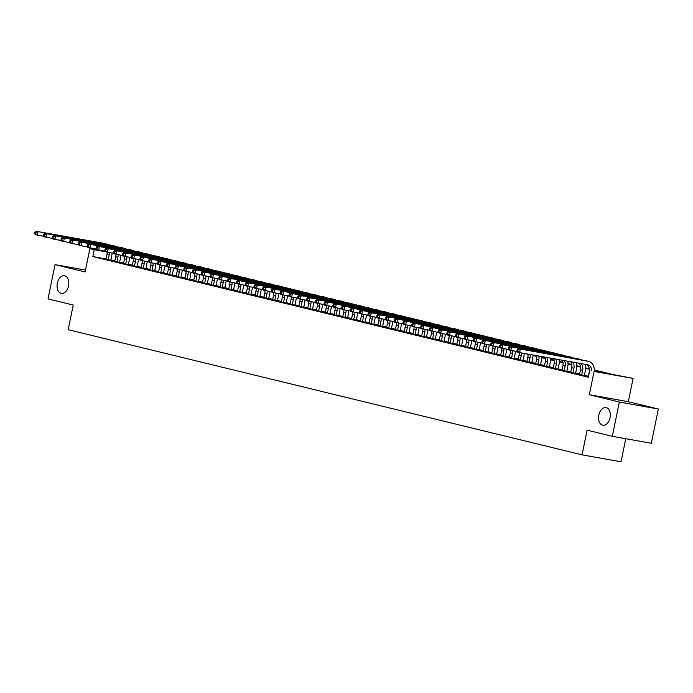 <?xml version="1.0" encoding="UTF-8"?>
<svg xmlns="http://www.w3.org/2000/svg" width="693" height="693" viewBox="0 0 693 693"><rect width="100%" height="100%" fill="white"/><g stroke="black" fill="none" stroke-linecap="round" stroke-linejoin="round"><path stroke-width="1.04" d="M598.821 415.038A8.957 5.769 100.1 0 1 606.011 407.588A8.957 5.769 100.1 0 1 610.048 417.775A8.957 5.769 100.1 0 1 602.867 425.225A8.957 5.769 100.1 0 1 598.821 415.038M57.328 283.177A8.957 5.769 100.1 0 1 64.51 275.719A8.957 5.769 100.1 0 1 68.546 285.906A8.957 5.769 100.1 0 1 61.365 293.356A8.957 5.769 100.1 0 1 57.328 283.177M594.351 369.993L612.907 374.515L633.099 378.404L594.1 371.439L605.526 373.198L594.351 370.469M628.317 401.697L589.319 394.741L619.351 402.053L612.317 436.313L651.316 443.269L658.35 409.009L628.317 401.697L633.099 378.404M625.779 438.712L621.041 461.798L582.051 454.842L68.174 329.703L73.233 305.033L48.025 298.891L55.05 264.639L85.092 271.951L89.873 248.648L105.154 251.377M619.351 402.053L658.35 409.009M85.473 270.062L55.05 264.639M588.296 376.628L586.746 376.342L588.409 376.749M579.53 374.489L584.338 375.589M570.763 372.349L575.571 373.458M561.988 370.218L566.796 371.318M553.222 368.078L558.03 369.178M544.455 365.947L549.263 367.047M535.68 363.808L540.488 364.908M526.914 361.677L531.722 362.777M518.147 359.537L522.955 360.637M509.372 357.406L514.18 358.506M500.606 355.266L505.414 356.367M491.839 353.135L496.647 354.236M483.064 350.996L487.872 352.096M474.298 348.865L479.106 349.965M465.531 346.725L470.339 347.825M456.756 344.594L461.564 345.694M447.99 342.455L452.798 343.555M439.223 340.324L444.031 341.424M430.448 338.184L435.256 339.284M421.682 336.053L426.49 337.153M412.915 333.913L417.723 335.014M404.14 331.782L408.948 332.883M395.374 329.643L400.182 330.743M386.607 327.512L391.415 328.612M377.841 325.372L382.64 326.472M369.066 323.241L373.873 324.341M360.299 321.102L365.107 322.202M351.533 318.971L356.341 320.071M342.758 316.831L347.565 317.931M333.991 314.7L338.799 315.8M325.225 312.56L330.033 313.66M316.45 310.421L321.257 311.529M307.683 308.29L312.491 309.39M298.917 306.15L303.725 307.25M290.142 304.019L294.949 305.119M281.375 301.879L286.183 302.98M272.609 299.748L277.417 300.849M263.834 297.609L268.641 298.709M255.067 295.478L259.875 296.578M246.301 293.338L251.109 294.438M237.526 291.207L242.333 292.307M228.759 289.068L233.567 290.168M219.993 286.937L224.801 288.037M211.218 284.797L216.025 285.897M202.451 282.666L207.259 283.766M193.685 280.526L198.493 281.627M184.91 278.395L189.717 279.496M176.143 276.256L180.951 277.356M167.377 274.125L172.185 275.225M158.61 271.985L163.409 273.085M149.835 269.854L154.643 270.954M141.069 267.715L145.876 268.815M132.302 265.584L137.11 266.684M123.527 263.444L128.335 264.544M114.761 261.313L119.568 262.413M106.038 258.922L92.853 256.575L588.314 377.226L589.717 370.374M588.383 376.212L584.407 375.242M579.617 374.081L575.64 373.111M570.841 371.942L566.865 370.972M562.075 369.811L558.099 368.841M553.309 367.671L549.332 366.701M544.533 365.54L540.557 364.57M535.767 363.401L531.791 362.43M527.001 361.27L523.024 360.299M518.225 359.13L514.249 358.16M509.459 356.999L505.483 356.029M500.692 354.859L496.716 353.889M491.917 352.728L487.941 351.758M483.151 350.589L479.175 349.618M474.384 348.449L470.408 347.488M465.609 346.318L461.633 345.348M456.843 344.178L452.867 343.217M448.076 342.047L444.1 341.077M439.301 339.908L435.334 338.946M430.535 337.777L426.559 336.807M421.768 335.637L417.792 334.676M413.002 333.506L409.026 332.536M404.227 331.367L400.251 330.405M395.46 329.236L391.484 328.265M386.694 327.096L382.718 326.134M377.919 324.965L373.943 323.995M369.152 322.825L365.176 321.864M360.386 320.694L356.41 319.724M351.611 318.555L347.635 317.585M342.844 316.424L338.868 315.454M334.078 314.284L330.102 313.314M325.303 312.153L321.327 311.183M316.536 310.014L312.56 309.043M307.77 307.883L303.794 306.912M298.995 305.743L295.019 304.773M290.228 303.612L286.252 302.642M281.462 301.472L277.486 300.502M272.687 299.341L268.711 298.371M263.92 297.202L259.944 296.232M255.154 295.071L251.178 294.101M246.379 292.931L242.403 291.961M237.612 290.8L233.636 289.83M228.846 288.66L224.87 287.69M220.071 286.521L216.103 285.559M211.304 284.39L207.328 283.42M202.538 282.25L198.562 281.289M193.771 280.119L189.795 279.149M184.996 277.98L181.02 277.018M176.23 275.849L172.254 274.878M167.463 273.709L163.487 272.747M158.688 271.578L154.712 270.608M149.922 269.438L145.946 268.477M141.155 267.307L137.179 266.337M132.38 265.168L128.404 264.206M123.614 263.037L119.638 262.067M114.847 260.897L110.871 259.936M105.994 259.173L110.802 260.273M589.319 394.741L594.1 371.439M92.853 256.575L94.257 249.723L89.873 248.648M612.317 436.313L587.11 430.171L582.051 454.842M532.96 355.041L536.694 355.951M541.735 357.181L545.46 358.09M550.502 359.312L554.235 360.221M559.268 361.451L563.002 362.361M568.043 363.582L571.768 364.492M576.81 365.722L580.543 366.632M585.576 367.853L589.31 368.763M105.293 251.689L94.257 249.723M589.379 369.265L585.585 368.338M580.613 367.125L576.81 366.199M571.846 364.994L568.043 364.068M563.071 362.855L559.277 361.928M554.305 360.724L550.502 359.797M545.538 358.584L541.735 357.657M536.763 356.453L532.969 355.526M527.997 354.314L524.722 353.517M517.29 351.706L515.947 351.386M508.523 349.575L507.181 349.246M499.757 347.436L498.414 347.106M490.982 345.305L489.639 344.975M482.215 343.165L480.873 342.836M473.449 341.034L472.106 340.705M464.674 338.894L463.331 338.565M455.907 336.763L454.565 336.434M447.141 334.624L445.798 334.295M438.366 332.493L437.032 332.164M429.599 330.353L428.257 330.024M420.833 328.222L419.49 327.893M412.058 326.082L410.724 325.753M403.291 323.943L401.949 323.622M394.525 321.812L393.182 321.483M385.75 319.672L384.416 319.352M376.983 317.541L375.641 317.212M368.217 315.402L366.874 315.081M359.442 313.271L358.108 312.941M350.675 311.131L349.333 310.81M341.909 309L340.566 308.671M333.134 306.86L331.8 306.54M324.367 304.729L323.025 304.4M315.601 302.59L314.258 302.269M306.834 300.459L305.492 300.13M298.059 298.319L296.717 297.999M289.293 296.188L287.95 295.859M280.526 294.049L279.184 293.728M271.751 291.918L270.409 291.588M262.985 289.778L261.642 289.457M254.218 287.647L252.876 287.318M245.443 285.507L244.101 285.178M236.677 283.376L235.334 283.047M227.91 281.237L226.568 280.908M219.135 279.106L217.801 278.777M210.369 276.966L209.026 276.637M201.602 274.835L200.26 274.506M192.827 272.695L191.493 272.366M184.061 270.565L182.718 270.235M175.294 268.425L173.952 268.096M166.519 266.294L165.185 265.965M157.753 264.154L156.41 263.825M148.986 262.015L147.644 261.694M140.211 259.884L138.877 259.554M131.445 257.744L130.102 257.424M122.678 255.613L121.336 255.284M113.903 253.473L112.569 253.153M108.16 259.806L109.13 255.076A6.999 5.345 103.7 0 0 109.286 252.564M105.968 259.269L106.939 254.539A6.999 5.345 103.7 0 0 107.103 252.148M112.041 253.058A10.499 8.021 -76.3 0 1 111.772 255.544L110.776 260.369M43.711 236.296L35.152 234.632L34.65 233.515L35.525 233.732L35.811 232.363L34.927 232.146L34.65 233.515M34.927 232.146L35.854 231.202L103.785 243.321A10.499 8.021 -76.3 0 1 104.158 243.399L106.35 243.936A10.499 8.021 -76.3 0 1 108.108 244.664M35.854 231.202L105.977 243.858A10.499 8.021 -76.3 0 1 106.35 243.936M35.811 232.363L38.046 231.739L37.344 235.161L35.525 233.732M116.935 261.937L117.905 257.216A6.999 5.345 103.7 0 0 118.061 254.703M114.743 261.408L115.714 256.679A6.999 5.345 103.7 0 0 115.878 254.288M120.816 255.189A10.499 8.021 -76.3 0 1 120.539 257.683L119.551 262.508M52.477 238.435L43.919 236.763L43.416 235.655L44.3 235.863L44.577 234.494L43.702 234.277L43.416 235.655M43.702 234.277L44.621 233.342L112.552 245.461A10.499 8.021 -76.3 0 1 112.924 245.539L115.116 246.076A10.499 8.021 -76.3 0 1 116.874 246.803M44.621 233.342L114.743 245.998A10.499 8.021 -76.3 0 1 115.116 246.076M44.577 234.494L46.812 233.87L46.11 237.301L44.3 235.863M125.702 264.076L126.672 259.347A6.999 5.345 103.7 0 0 126.828 256.834M123.51 263.539L124.48 258.81A6.999 5.345 103.7 0 0 124.645 256.419M129.582 257.328A10.499 8.021 -76.3 0 1 129.305 259.814L128.318 264.639M61.253 240.566L52.694 238.903L52.192 237.786L53.066 238.002L53.344 236.634L52.469 236.417L52.192 237.786M52.469 236.417L53.396 235.473L121.318 247.592A10.499 8.021 -76.3 0 1 121.691 247.678L123.882 248.207A10.499 8.021 -76.3 0 1 125.65 248.934M53.396 235.473L123.51 248.129A10.499 8.021 -76.3 0 1 123.882 248.207M53.344 236.634L55.587 236.01L54.886 239.431L53.066 238.002M134.468 266.207L135.438 261.486A6.999 5.345 103.7 0 0 135.594 258.974M132.276 265.679L133.247 260.949A6.999 5.345 103.7 0 0 133.411 258.558M138.349 259.468A10.499 8.021 -76.3 0 1 138.08 261.954L137.084 266.779M70.019 242.706L61.46 241.034L60.958 239.925L61.833 240.133L62.119 238.764L61.235 238.557L60.958 239.925M61.235 238.557L62.162 237.612L130.093 249.731A10.499 8.021 -76.3 0 1 130.466 249.809L132.658 250.346A10.499 8.021 -76.3 0 1 134.416 251.074M62.162 237.612L132.285 250.268A10.499 8.021 -76.3 0 1 132.658 250.346M62.119 238.764L64.354 238.141L63.652 241.571L61.833 240.133M143.243 268.347L144.213 263.617A6.999 5.345 103.7 0 0 144.369 261.105M141.051 267.81L142.022 263.08A6.999 5.345 103.7 0 0 142.186 260.689M147.124 261.599A10.499 8.021 -76.3 0 1 146.847 264.085L145.859 268.91M78.785 244.837L70.227 243.174L69.724 242.056L70.608 242.273L70.885 240.904L70.01 240.688L69.724 242.056M70.01 240.688L70.929 239.743L138.86 251.862A10.499 8.021 -76.3 0 1 139.232 251.949L141.424 252.477A10.499 8.021 -76.3 0 1 143.182 253.205M70.929 239.743L141.051 252.399A10.499 8.021 -76.3 0 1 141.424 252.477M70.885 240.904L73.12 240.28L72.418 243.702L70.608 242.273M152.01 270.478L152.98 265.757A6.999 5.345 103.7 0 0 153.136 263.245M149.818 269.949L150.788 265.22A6.999 5.345 103.7 0 0 150.953 262.829M155.89 263.738A10.499 8.021 -76.3 0 1 155.613 266.225L154.626 271.05M87.561 246.977L78.993 245.305L78.5 244.196L79.374 244.404L79.652 243.035L78.777 242.827L78.5 244.196M78.777 242.827L79.704 241.883L147.626 254.002A10.499 8.021 -76.3 0 1 147.999 254.08L150.19 254.617A10.499 8.021 -76.3 0 1 151.949 255.345M79.704 241.883L149.818 254.539A10.499 8.021 -76.3 0 1 150.19 254.617M79.652 243.035L81.895 242.411L81.194 245.842L79.374 244.404M160.776 272.618L161.746 267.888A6.999 5.345 103.7 0 0 161.902 265.376M158.584 272.08L159.555 267.359A6.999 5.345 103.7 0 0 159.719 264.96M164.657 265.869A10.499 8.021 -76.3 0 1 164.388 268.356L163.392 273.181M96.327 249.108L87.768 247.444L87.266 246.327L88.141 246.543L88.427 245.175L87.543 244.958L87.266 246.327M87.543 244.958L88.47 244.014L156.393 256.133A10.499 8.021 -76.3 0 1 156.774 256.219L158.966 256.748A10.499 8.021 -76.3 0 1 160.724 257.475M88.47 244.014L158.593 256.67A10.499 8.021 -76.3 0 1 158.966 256.748M88.427 245.175L90.662 244.551L89.96 247.973L88.141 246.543M169.551 274.749L170.521 270.027A6.999 5.345 103.7 0 0 170.677 267.515M167.359 274.22L168.33 269.49A6.999 5.345 103.7 0 0 168.486 267.1M173.432 268.009A10.499 8.021 -76.3 0 1 173.155 270.495L172.167 275.32M105.093 251.247L96.535 249.575L96.032 248.466L96.907 248.674L97.193 247.306L96.318 247.098L96.032 248.466M96.318 247.098L97.237 246.154L165.168 258.272A10.499 8.021 -76.3 0 1 165.54 258.35L167.732 258.887A10.499 8.021 -76.3 0 1 169.49 259.615M97.237 246.154L167.359 258.81A10.499 8.021 -76.3 0 1 167.732 258.887M97.193 247.306L99.428 246.682L98.727 250.112L96.907 248.674M178.318 276.888L179.288 272.158A6.999 5.345 103.7 0 0 179.444 269.646M176.126 276.351L177.096 271.63A6.999 5.345 103.7 0 0 177.261 269.231M182.198 270.14A10.499 8.021 -76.3 0 1 181.921 272.626L180.934 277.451M113.869 253.378L105.301 251.715L104.808 250.597L105.682 250.814L105.96 249.445L105.085 249.229L104.808 250.597M105.085 249.229L106.012 248.285L173.934 260.412A10.499 8.021 -76.3 0 1 174.307 260.49L176.498 261.018A10.499 8.021 -76.3 0 1 178.257 261.746M106.012 248.285L176.126 260.94A10.499 8.021 -76.3 0 1 176.498 261.018M105.96 249.445L108.203 248.822L107.502 252.243L105.682 250.814M187.084 279.019L188.054 274.298A6.999 5.345 103.7 0 0 188.21 271.786M184.892 278.491L185.863 273.761A6.999 5.345 103.7 0 0 186.027 271.37M190.965 272.28A10.499 8.021 -76.3 0 1 190.688 274.766L189.7 279.591M122.635 255.518L114.076 253.846L113.574 252.737L114.449 252.945L114.735 251.576L113.851 251.368L113.574 252.737M113.851 251.368L114.778 250.424L182.701 262.543A10.499 8.021 -76.3 0 1 183.082 262.621L185.274 263.158A10.499 8.021 -76.3 0 1 187.032 263.886M114.778 250.424L184.901 263.08A10.499 8.021 -76.3 0 1 185.274 263.158M114.735 251.576L116.97 250.953L116.268 254.383L114.449 252.945M195.859 281.159L196.829 276.429A6.999 5.345 103.7 0 0 196.977 273.917M193.668 280.622L194.638 275.901A6.999 5.345 103.7 0 0 194.794 273.501M199.74 274.411A10.499 8.021 -76.3 0 1 199.463 276.905L198.467 281.722M131.401 257.657L122.843 255.986L122.34 254.868L123.215 255.085L123.501 253.716L122.626 253.499L122.34 254.868M122.626 253.499L123.545 252.555L191.476 264.683A10.499 8.021 -76.3 0 1 191.848 264.761L194.04 265.289A10.499 8.021 -76.3 0 1 195.798 266.025M123.545 252.555L193.668 265.211A10.499 8.021 -76.3 0 1 194.04 265.289M123.501 253.716L125.736 253.092L125.035 256.514L123.215 255.085M204.626 283.298L205.596 278.569A6.999 5.345 103.7 0 0 205.752 276.057M202.434 282.761L203.404 278.032A6.999 5.345 103.7 0 0 203.569 275.641M208.506 276.55A10.499 8.021 -76.3 0 1 208.229 279.036L207.242 283.861M140.177 259.788L131.609 258.117L131.116 257.008L131.991 257.224L132.268 255.847L131.393 255.639L131.116 257.008M131.393 255.639L132.32 254.695L200.242 266.814A10.499 8.021 -76.3 0 1 200.615 266.892L202.806 267.429A10.499 8.021 -76.3 0 1 204.565 268.156M132.32 254.695L202.434 267.351A10.499 8.021 -76.3 0 1 202.806 267.429M132.268 255.847L134.511 255.223L133.801 258.654L131.991 257.224M213.392 285.429L214.362 280.7A6.999 5.345 103.7 0 0 214.518 278.188M211.2 284.892L212.171 280.171A6.999 5.345 103.7 0 0 212.335 277.772M217.273 278.681A10.499 8.021 -76.3 0 1 216.996 281.176L216.008 285.992M148.943 261.928L140.384 260.256L139.882 259.139L140.757 259.355L141.043 257.987L140.159 257.77L139.882 259.139M140.159 257.77L141.086 256.826L209.009 268.953A10.499 8.021 -76.3 0 1 209.39 269.031L211.582 269.56A10.499 8.021 -76.3 0 1 213.34 270.296M141.086 256.826L211.2 269.482A10.499 8.021 -76.3 0 1 211.582 269.56M141.043 257.987L143.278 257.363L142.576 260.785L140.757 259.355M222.167 287.569L223.137 282.839A6.999 5.345 103.7 0 0 223.285 280.327M219.967 287.032L220.946 282.302A6.999 5.345 103.7 0 0 221.102 279.911M226.048 280.821A10.499 8.021 -76.3 0 1 225.771 283.307L224.775 288.132M157.709 264.059L149.151 262.387L148.648 261.278L149.523 261.495L149.809 260.118L148.934 259.91L148.648 261.278M148.934 259.91L149.853 258.965L217.784 271.084A10.499 8.021 -76.3 0 1 218.156 271.162L220.348 271.699A10.499 8.021 -76.3 0 1 222.106 272.427M149.853 258.965L219.976 271.621A10.499 8.021 -76.3 0 1 220.348 271.699M149.809 260.118L152.044 259.494L151.343 262.924L149.523 261.495M230.934 289.7L231.904 284.97A6.999 5.345 103.7 0 0 232.06 282.458M228.742 289.163L229.712 284.442A6.999 5.345 103.7 0 0 229.877 282.051M234.814 282.952A10.499 8.021 -76.3 0 1 234.537 285.447L233.55 290.263M166.476 266.199L157.917 264.527L157.415 263.409L158.299 263.626L158.576 262.257L157.701 262.041L157.415 263.409M157.701 262.041L158.628 261.096L226.55 273.224A10.499 8.021 -76.3 0 1 226.923 273.302L229.114 273.83A10.499 8.021 -76.3 0 1 230.873 274.567M158.628 261.096L228.742 273.752A10.499 8.021 -76.3 0 1 229.114 273.83M158.576 262.257L160.819 261.633L160.109 265.055L158.299 263.626M239.7 291.84L240.67 287.11A6.999 5.345 103.7 0 0 240.826 284.598M237.508 291.303L238.479 286.573A6.999 5.345 103.7 0 0 238.643 284.182M243.581 285.092A10.499 8.021 -76.3 0 1 243.304 287.578L242.316 292.403M175.251 268.33L166.692 266.658L166.19 265.549L167.065 265.765L167.351 264.388L166.467 264.18L166.19 265.549M166.467 264.18L167.394 263.236L235.317 275.355A10.499 8.021 -76.3 0 1 235.698 275.433L237.89 275.97A10.499 8.021 -76.3 0 1 239.648 276.698M167.394 263.236L237.508 275.892A10.499 8.021 -76.3 0 1 237.89 275.97M167.351 264.388L169.586 263.764L168.884 267.195L167.065 265.765M248.475 293.971L249.445 289.241A6.999 5.345 103.7 0 0 249.593 286.729M246.275 293.434L247.245 288.712A6.999 5.345 103.7 0 0 247.41 286.322M252.347 287.223A10.499 8.021 -76.3 0 1 252.079 289.717L251.083 294.542M184.017 270.469L175.459 268.797L174.957 267.68L175.831 267.896L176.117 266.528L175.242 266.311L174.957 267.68M175.242 266.311L176.161 265.367L244.092 277.495A10.499 8.021 -76.3 0 1 244.464 277.572L246.656 278.101A10.499 8.021 -76.3 0 1 248.415 278.837M176.161 265.367L246.284 278.023A10.499 8.021 -76.3 0 1 246.656 278.101M176.117 266.528L178.352 265.904L177.651 269.326L175.831 267.896M257.242 296.11L258.212 291.381A6.999 5.345 103.7 0 0 258.368 288.868M255.05 295.573L256.02 290.843A6.999 5.345 103.7 0 0 256.185 288.453M261.122 289.362A10.499 8.021 -76.3 0 1 260.845 291.848L259.858 296.673M192.784 272.6L184.225 270.928L183.723 269.82L184.607 270.036L184.884 268.659L184.009 268.451L183.723 269.82M184.009 268.451L184.936 267.507L252.858 279.625A10.499 8.021 -76.3 0 1 253.231 279.703L255.422 280.241A10.499 8.021 -76.3 0 1 257.181 280.968M184.936 267.507L255.05 280.163A10.499 8.021 -76.3 0 1 255.422 280.241M184.884 268.659L187.127 268.035L186.417 271.465L184.607 270.036M266.008 298.241L266.978 293.511A6.999 5.345 103.7 0 0 267.134 291.008M263.816 297.713L264.787 292.983A6.999 5.345 103.7 0 0 264.951 290.592M269.889 291.493A10.499 8.021 -76.3 0 1 269.612 293.988L268.624 298.813M201.559 274.74L193 273.068L192.498 271.951L193.373 272.167L193.65 270.798L192.775 270.582L192.498 271.951M192.775 270.582L193.702 269.638L261.625 281.765A10.499 8.021 -76.3 0 1 261.997 281.843L264.198 282.372A10.499 8.021 -76.3 0 1 265.956 283.108M193.702 269.638L263.816 282.294A10.499 8.021 -76.3 0 1 264.198 282.372M193.65 270.798L195.894 270.175L195.192 273.596L193.373 272.167M274.774 300.381L275.753 295.651A6.999 5.345 103.7 0 0 275.901 293.139M272.583 299.844L273.553 295.114A6.999 5.345 103.7 0 0 273.718 292.723M278.655 293.633A10.499 8.021 -76.3 0 1 278.387 296.119L277.391 300.944M210.326 276.871L201.767 275.199L201.265 274.09L202.139 274.307L202.425 272.929L201.55 272.721L201.265 274.09M201.55 272.721L202.469 271.777L270.4 283.896A10.499 8.021 -76.3 0 1 270.772 283.974L272.964 284.511A10.499 8.021 -76.3 0 1 274.723 285.239M202.469 271.777L272.592 284.433A10.499 8.021 -76.3 0 1 272.964 284.511M202.425 272.929L204.66 272.314L203.959 275.736L202.139 274.307M283.55 302.512L284.52 297.782A6.999 5.345 103.7 0 0 284.676 295.279M281.358 301.983L282.328 297.254A6.999 5.345 103.7 0 0 282.493 294.863M287.43 295.764A10.499 8.021 -76.3 0 1 287.153 298.259L286.166 303.084M219.092 279.01L210.533 277.339L210.031 276.23L210.915 276.438L211.192 275.069L210.317 274.852L210.031 276.23M210.317 274.852L211.235 273.908L279.166 286.036A10.499 8.021 -76.3 0 1 279.539 286.114L281.73 286.642A10.499 8.021 -76.3 0 1 283.489 287.378M211.235 273.908L281.358 286.564A10.499 8.021 -76.3 0 1 281.73 286.642M211.192 275.069L213.435 274.445L212.725 277.876L210.915 276.438M292.316 304.651L293.286 299.922A6.999 5.345 103.7 0 0 293.442 297.41M290.124 304.114L291.095 299.385A6.999 5.345 103.7 0 0 291.259 296.994M296.197 297.903A10.499 8.021 -76.3 0 1 295.92 300.39L294.932 305.215M227.867 281.141L219.309 279.47L218.806 278.361L219.681 278.577L219.958 277.2L219.083 276.992L218.806 278.361M219.083 276.992L220.01 276.048L287.933 288.167A10.499 8.021 -76.3 0 1 288.305 288.245L290.506 288.782A10.499 8.021 -76.3 0 1 292.264 289.509M220.01 276.048L290.124 288.704A10.499 8.021 -76.3 0 1 290.506 288.782M219.958 277.2L222.202 276.585L221.5 280.007L219.681 278.577M301.083 306.782L302.053 302.053A6.999 5.345 103.7 0 0 302.209 299.549M298.891 306.254L299.861 301.524A6.999 5.345 103.7 0 0 300.026 299.133M304.963 300.034A10.499 8.021 -76.3 0 1 304.695 302.529L303.699 307.354M236.634 283.281L228.075 281.609L227.573 280.5L228.447 280.708L228.733 279.34L227.858 279.123L227.573 280.5M227.858 279.123L228.777 278.179L296.708 290.306A10.499 8.021 -76.3 0 1 297.08 290.384L299.272 290.913A10.499 8.021 -76.3 0 1 301.031 291.649M228.777 278.179L298.9 290.835A10.499 8.021 -76.3 0 1 299.272 290.913M228.733 279.34L230.968 278.716L230.267 282.146L228.447 280.708M309.858 308.922L310.828 304.192A6.999 5.345 103.7 0 0 310.984 301.68M307.666 308.385L308.636 303.655A6.999 5.345 103.7 0 0 308.801 301.264M313.738 302.174A10.499 8.021 -76.3 0 1 313.461 304.66L312.474 309.485M245.4 285.412L236.841 283.74L236.339 282.631L237.223 282.848L237.5 281.479L236.625 281.263L236.339 282.631M236.625 281.263L237.543 280.319L305.474 292.437A10.499 8.021 -76.3 0 1 305.847 292.515L308.038 293.052A10.499 8.021 -76.3 0 1 309.797 293.78M237.543 280.319L307.666 292.974A10.499 8.021 -76.3 0 1 308.038 293.052M237.5 281.479L239.743 280.856L239.033 284.277L237.223 282.848M318.624 311.053L319.594 306.323A6.999 5.345 103.7 0 0 319.75 303.82M316.432 310.525L317.403 305.795A6.999 5.345 103.7 0 0 317.567 303.404M322.505 304.305A10.499 8.021 -76.3 0 1 322.228 306.8L321.24 311.625M254.175 287.552L245.617 285.88L245.114 284.771L245.989 284.979L246.266 283.61L245.391 283.394L245.114 284.771M245.391 283.394L246.318 282.449L314.241 294.577A10.499 8.021 -76.3 0 1 314.613 294.655L316.805 295.192A10.499 8.021 -76.3 0 1 318.572 295.92M246.318 282.449L316.432 295.105A10.499 8.021 -76.3 0 1 316.805 295.192M246.266 283.61L248.51 282.987L247.808 286.417L245.989 284.979M327.391 313.193L328.361 308.463A6.999 5.345 103.7 0 0 328.517 305.951M325.199 312.656L326.169 307.926A6.999 5.345 103.7 0 0 326.334 305.535M331.271 306.445A10.499 8.021 -76.3 0 1 331.003 308.931L330.007 313.756M262.942 289.683L254.383 288.011L253.881 286.902L254.755 287.119L255.041 285.75L254.158 285.533L253.881 286.902M254.158 285.533L255.085 284.589L323.016 296.708A10.499 8.021 -76.3 0 1 323.388 296.786L325.58 297.323A10.499 8.021 -76.3 0 1 327.339 298.051M255.085 284.589L325.208 297.245A10.499 8.021 -76.3 0 1 325.58 297.323M255.041 285.75L257.276 285.126L256.575 288.548L254.755 287.119M336.166 315.324L337.136 310.594A6.999 5.345 103.7 0 0 337.292 308.09M333.974 314.795L334.944 310.066A6.999 5.345 103.7 0 0 335.109 307.675M340.046 308.576A10.499 8.021 -76.3 0 1 339.769 311.07L338.782 315.895M271.708 291.822L263.149 290.15L262.647 289.042L263.531 289.25L263.808 287.881L262.933 287.664L262.647 289.042M262.933 287.664L263.851 286.72L331.782 298.848A10.499 8.021 -76.3 0 1 332.155 298.926L334.347 299.463A10.499 8.021 -76.3 0 1 336.105 300.19M263.851 286.72L333.974 299.376A10.499 8.021 -76.3 0 1 334.347 299.463M263.808 287.881L266.043 287.257L265.341 290.688L263.531 289.25M344.932 317.463L345.902 312.734A6.999 5.345 103.7 0 0 346.058 310.221M342.74 316.926L343.711 312.196A6.999 5.345 103.7 0 0 343.875 309.806M348.813 310.715A10.499 8.021 -76.3 0 1 348.536 313.201L347.548 318.026M280.483 293.953L271.925 292.29L271.422 291.173L272.297 291.389L272.574 290.02L271.699 289.804L271.422 291.173M271.699 289.804L272.626 288.86L340.549 300.979A10.499 8.021 -76.3 0 1 340.921 301.057L343.113 301.594A10.499 8.021 -76.3 0 1 344.88 302.321M272.626 288.86L342.74 301.516A10.499 8.021 -76.3 0 1 343.113 301.594M272.574 290.02L274.818 289.397L274.116 292.818L272.297 291.389M353.699 319.594L354.669 314.873A6.999 5.345 103.7 0 0 354.825 312.361M351.507 319.066L352.477 314.336A6.999 5.345 103.7 0 0 352.642 311.945M357.579 312.846A10.499 8.021 -76.3 0 1 357.311 315.341L356.315 320.166M289.25 296.093L280.691 294.421L280.189 293.312L281.063 293.52L281.349 292.151L280.466 291.935L280.189 293.312M280.466 291.935L281.393 290.999L349.324 303.118A10.499 8.021 -76.3 0 1 349.696 303.196L351.888 303.733A10.499 8.021 -76.3 0 1 353.647 304.461M281.393 290.999L351.516 303.647A10.499 8.021 -76.3 0 1 351.888 303.733M281.349 292.151L283.584 291.528L282.883 294.958L281.063 293.52M362.474 321.734L363.444 317.004A6.999 5.345 103.7 0 0 363.6 314.492M360.282 321.197L361.252 316.467A6.999 5.345 103.7 0 0 361.417 314.076M366.354 314.986A10.499 8.021 -76.3 0 1 366.077 317.472L365.09 322.297M298.016 298.224L289.457 296.561L288.955 295.443L289.839 295.66L290.116 294.291L289.241 294.075L288.955 295.443M289.241 294.075L290.159 293.13L358.09 305.249A10.499 8.021 -76.3 0 1 358.463 305.327L360.655 305.864A10.499 8.021 -76.3 0 1 362.413 306.592M290.159 293.13L360.282 305.786A10.499 8.021 -76.3 0 1 360.655 305.864M290.116 294.291L292.351 293.667L291.649 297.089L289.839 295.66M371.24 323.865L372.21 319.144A6.999 5.345 103.7 0 0 372.366 316.632M369.048 323.336L370.019 318.607A6.999 5.345 103.7 0 0 370.183 316.216M375.121 317.117A10.499 8.021 -76.3 0 1 374.844 319.612L373.856 324.437M306.791 300.364L298.224 298.692L297.73 297.583L298.605 297.791L298.882 296.422L298.007 296.206L297.73 297.583M298.007 296.206L298.934 295.27L366.857 307.389A10.499 8.021 -76.3 0 1 367.229 307.467L369.421 308.004A10.499 8.021 -76.3 0 1 371.179 308.731M298.934 295.27L369.048 307.926A10.499 8.021 -76.3 0 1 369.421 308.004M298.882 296.422L301.126 295.798L300.424 299.229L298.605 297.791M380.007 326.005L380.977 321.275A6.999 5.345 103.7 0 0 381.133 318.763M377.815 325.467L378.785 320.738A6.999 5.345 103.7 0 0 378.95 318.347M383.887 319.256A10.499 8.021 -76.3 0 1 383.619 321.743L382.623 326.568M315.558 302.494L306.999 300.831L306.497 299.714L307.371 299.93L307.657 298.562L306.774 298.345L306.497 299.714M306.774 298.345L307.701 297.401L375.623 309.52A10.499 8.021 -76.3 0 1 376.004 309.606L378.196 310.135A10.499 8.021 -76.3 0 1 379.955 310.862M307.701 297.401L377.824 310.057A10.499 8.021 -76.3 0 1 378.196 310.135M307.657 298.562L309.892 297.938L309.191 301.36L307.371 299.93M388.782 328.135L389.752 323.414A6.999 5.345 103.7 0 0 389.908 320.902M386.59 327.607L387.56 322.877A6.999 5.345 103.7 0 0 387.725 320.487M392.662 321.396A10.499 8.021 -76.3 0 1 392.385 323.882L391.398 328.707M324.324 304.634L315.765 302.962L315.263 301.853L316.138 302.061L316.424 300.693L315.549 300.485L315.263 301.853M315.549 300.485L316.467 299.541L384.398 311.659A10.499 8.021 -76.3 0 1 384.771 311.737L386.963 312.274A10.499 8.021 -76.3 0 1 388.721 313.002M316.467 299.541L386.59 312.196A10.499 8.021 -76.3 0 1 386.963 312.274M316.424 300.693L318.659 300.069L317.957 303.499L316.138 302.061M397.548 330.275L398.518 325.545A6.999 5.345 103.7 0 0 398.674 323.033M395.356 329.738L396.327 325.008A6.999 5.345 103.7 0 0 396.491 322.617M401.429 323.527A10.499 8.021 -76.3 0 1 401.152 326.013L400.164 330.838M333.099 306.765L324.532 305.102L324.038 303.984L324.913 304.201L325.19 302.832L324.315 302.616L324.038 303.984M324.315 302.616L325.242 301.672L393.165 313.79A10.499 8.021 -76.3 0 1 393.537 313.877L395.729 314.405A10.499 8.021 -76.3 0 1 397.487 315.133M325.242 301.672L395.356 314.327A10.499 8.021 -76.3 0 1 395.729 314.405M325.19 302.832L327.434 302.209L326.732 305.63L324.913 304.201M406.315 332.406L407.285 327.685A6.999 5.345 103.7 0 0 407.441 325.173M404.123 331.878L405.093 327.148A6.999 5.345 103.7 0 0 405.258 324.757M410.195 325.667A10.499 8.021 -76.3 0 1 409.918 328.153L408.931 332.978M341.866 308.905L333.307 307.233L332.805 306.124L333.679 306.332L333.965 304.963L333.082 304.755L332.805 306.124M333.082 304.755L334.009 303.811L401.931 315.93A10.499 8.021 -76.3 0 1 402.312 316.008L404.504 316.545A10.499 8.021 -76.3 0 1 406.263 317.273M334.009 303.811L404.132 316.467A10.499 8.021 -76.3 0 1 404.504 316.545M333.965 304.963L336.2 304.34L335.499 307.77L333.679 306.332M415.09 334.546L416.06 329.816A6.999 5.345 103.7 0 0 416.207 327.304M412.898 334.009L413.868 329.288A6.999 5.345 103.7 0 0 414.024 326.888M418.97 327.798A10.499 8.021 -76.3 0 1 418.693 330.284L417.697 335.109M350.632 311.036L342.073 309.373L341.571 308.255L342.446 308.472L342.732 307.103L341.857 306.886L341.571 308.255M341.857 306.886L342.775 305.942L410.706 318.061A10.499 8.021 -76.3 0 1 411.079 318.148L413.271 318.676A10.499 8.021 -76.3 0 1 415.029 319.404M342.775 305.942L412.898 318.598A10.499 8.021 -76.3 0 1 413.271 318.676M342.732 307.103L344.967 306.479L344.265 309.901L342.446 308.472M423.856 336.677L424.826 331.956A6.999 5.345 103.7 0 0 424.982 329.444M421.665 336.148L422.635 331.419A6.999 5.345 103.7 0 0 422.799 329.028M427.737 329.937A10.499 8.021 -76.3 0 1 427.46 332.423L426.472 337.248M359.407 313.175L350.84 311.504L350.346 310.395L351.221 310.603L351.498 309.234L350.623 309.026L350.346 310.395M350.623 309.026L351.55 308.082L419.473 320.201A10.499 8.021 -76.3 0 1 419.845 320.279L422.037 320.816A10.499 8.021 -76.3 0 1 423.795 321.543M351.55 308.082L421.665 320.738A10.499 8.021 -76.3 0 1 422.037 320.816M351.498 309.234L353.742 308.61L353.04 312.041L351.221 310.603M432.623 338.816L433.593 334.087A6.999 5.345 103.7 0 0 433.749 331.575M430.431 338.279L431.401 333.558A6.999 5.345 103.7 0 0 431.566 331.159M436.503 332.068A10.499 8.021 -76.3 0 1 436.226 334.554L435.239 339.379M368.174 315.306L359.615 313.643L359.113 312.526L359.988 312.742L360.273 311.374L359.39 311.157L359.113 312.526M359.39 311.157L360.317 310.213L428.239 322.34A10.499 8.021 -76.3 0 1 428.62 322.418L430.812 322.947A10.499 8.021 -76.3 0 1 432.571 323.674M360.317 310.213L430.431 322.869A10.499 8.021 -76.3 0 1 430.812 322.947M360.273 311.374L362.508 310.75L361.807 314.172L359.988 312.742M441.398 340.947L442.368 336.226A6.999 5.345 103.7 0 0 442.515 333.714M439.197 340.419L440.176 335.689A6.999 5.345 103.7 0 0 440.332 333.298M445.278 334.208A10.499 8.021 -76.3 0 1 445.001 336.694L444.005 341.519M376.94 317.446L368.381 315.774L367.879 314.665L368.754 314.873L369.04 313.505L368.165 313.297L367.879 314.665M368.165 313.297L369.083 312.352L437.014 324.471A10.499 8.021 -76.3 0 1 437.387 324.549L439.579 325.086A10.499 8.021 -76.3 0 1 441.337 325.814M369.083 312.352L439.206 325.008A10.499 8.021 -76.3 0 1 439.579 325.086M369.04 313.505L371.275 312.881L370.573 316.311L368.754 314.873M450.164 343.087L451.134 338.357A6.999 5.345 103.7 0 0 451.29 335.845M447.973 342.55L448.943 337.829A6.999 5.345 103.7 0 0 449.107 335.429M454.045 336.339A10.499 8.021 -76.3 0 1 453.768 338.825L452.78 343.65M385.706 319.577L377.148 317.914L376.645 316.796L377.529 317.013L377.806 315.644L376.931 315.428L376.645 316.796M376.931 315.428L377.858 314.483L445.781 326.611A10.499 8.021 -76.3 0 1 446.153 326.689L448.345 327.217A10.499 8.021 -76.3 0 1 450.103 327.954M377.858 314.483L447.973 327.139A10.499 8.021 -76.3 0 1 448.345 327.217M377.806 315.644L380.05 315.02L379.34 318.442L377.529 317.013M458.931 345.227L459.901 340.497A6.999 5.345 103.7 0 0 460.057 337.985M456.739 344.69L457.709 339.96A6.999 5.345 103.7 0 0 457.874 337.569M462.811 338.479A10.499 8.021 -76.3 0 1 462.534 340.965L461.547 345.79M394.482 321.717L385.923 320.045L385.421 318.936L386.296 319.144L386.581 317.775L385.698 317.567L385.421 318.936M385.698 317.567L386.625 316.623L454.547 328.742A10.499 8.021 -76.3 0 1 454.929 328.82L457.12 329.357A10.499 8.021 -76.3 0 1 458.879 330.085M386.625 316.623L456.739 329.279A10.499 8.021 -76.3 0 1 457.12 329.357M386.581 317.775L388.816 317.151L388.115 320.582L386.296 319.144M467.706 347.358L468.676 342.628A6.999 5.345 103.7 0 0 468.823 340.116M465.505 346.821L466.476 342.099A6.999 5.345 103.7 0 0 466.64 339.7M471.578 340.609A10.499 8.021 -76.3 0 1 471.309 343.104L470.313 347.921M403.248 323.856L394.689 322.184L394.187 321.067L395.062 321.283L395.348 319.915L394.473 319.698L394.187 321.067M394.473 319.698L395.391 318.754L463.322 330.882A10.499 8.021 -76.3 0 1 463.695 330.959L465.887 331.488A10.499 8.021 -76.3 0 1 467.645 332.224M395.391 318.754L465.514 331.41A10.499 8.021 -76.3 0 1 465.887 331.488M395.348 319.915L397.583 319.291L396.881 322.713L395.062 321.283M476.472 349.497L477.442 344.767A6.999 5.345 103.7 0 0 477.598 342.255M474.281 348.96L475.251 344.23A6.999 5.345 103.7 0 0 475.415 341.84M480.353 342.749A10.499 8.021 -76.3 0 1 480.076 345.235L479.088 350.06M412.014 325.987L403.456 324.315L402.954 323.207L403.837 323.423L404.114 322.046L403.239 321.838L402.954 323.207M403.239 321.838L404.166 320.894L472.089 333.012A10.499 8.021 -76.3 0 1 472.461 333.09L474.653 333.628A10.499 8.021 -76.3 0 1 476.412 334.355M404.166 320.894L474.281 333.55A10.499 8.021 -76.3 0 1 474.653 333.628M404.114 322.046L406.358 321.422L405.648 324.852L403.837 323.423M485.239 351.628L486.209 346.898A6.999 5.345 103.7 0 0 486.365 344.386M483.047 351.091L484.017 346.37A6.999 5.345 103.7 0 0 484.182 343.979M489.119 344.88A10.499 8.021 -76.3 0 1 488.842 347.375L487.855 352.191M420.79 328.127L412.231 326.455L411.729 325.338L412.604 325.554L412.881 324.185L412.006 323.969L411.729 325.338M412.006 323.969L412.933 323.025L480.855 335.152A10.499 8.021 -76.3 0 1 481.228 335.23L483.428 335.759A10.499 8.021 -76.3 0 1 485.187 336.495M412.933 323.025L483.047 335.681A10.499 8.021 -76.3 0 1 483.428 335.759M412.881 324.185L415.124 323.562L414.423 326.983L412.604 325.554M494.005 353.768L494.984 349.038A6.999 5.345 103.7 0 0 495.131 346.526M491.813 353.231L492.784 348.501A6.999 5.345 103.7 0 0 492.948 346.11M497.886 347.02A10.499 8.021 -76.3 0 1 497.617 349.506L496.621 354.331M429.556 330.258L420.998 328.586L420.495 327.477L421.37 327.694L421.656 326.316L420.781 326.108L420.495 327.477M420.781 326.108L421.699 325.164L489.63 337.283A10.499 8.021 -76.3 0 1 490.003 337.361L492.195 337.898A10.499 8.021 -76.3 0 1 493.953 338.626M421.699 325.164L491.822 337.82A10.499 8.021 -76.3 0 1 492.195 337.898M421.656 326.316L423.891 325.693L423.189 329.123L421.37 327.694M502.78 355.899L503.75 351.169A6.999 5.345 103.7 0 0 503.906 348.657M500.589 355.362L501.559 350.641A6.999 5.345 103.7 0 0 501.723 348.25M506.661 349.151A10.499 8.021 -76.3 0 1 506.384 351.646L505.396 356.462M438.322 332.397L429.764 330.726L429.262 329.608L430.145 329.825L430.422 328.456L429.547 328.239L429.262 329.608M429.547 328.239L430.466 327.295L498.397 339.423A10.499 8.021 -76.3 0 1 498.769 339.501L500.961 340.029A10.499 8.021 -76.3 0 1 502.72 340.765M430.466 327.295L500.589 339.951A10.499 8.021 -76.3 0 1 500.961 340.029M430.422 328.456L432.666 327.832L431.956 331.254L430.145 329.825M511.547 358.038L512.517 353.309A6.999 5.345 103.7 0 0 512.673 350.797M509.355 357.501L510.325 352.772A6.999 5.345 103.7 0 0 510.49 350.381M515.427 351.29A10.499 8.021 -76.3 0 1 515.15 353.776L514.163 358.602M447.098 334.528L438.539 332.857L438.037 331.748L438.912 331.964L439.189 330.587L438.314 330.379L438.037 331.748M438.314 330.379L439.241 329.435L507.163 341.554A10.499 8.021 -76.3 0 1 507.536 341.632L509.736 342.169A10.499 8.021 -76.3 0 1 511.495 342.896M439.241 329.435L509.355 342.091A10.499 8.021 -76.3 0 1 509.736 342.169M439.189 330.587L441.432 329.963L440.731 333.394L438.912 331.964M520.313 360.169L521.283 355.44A6.999 5.345 103.7 0 0 521.439 352.928M518.121 359.632L519.092 354.911A6.999 5.345 103.7 0 0 519.256 352.52M524.194 353.421A10.499 8.021 -76.3 0 1 523.925 355.916L522.929 360.741M455.864 336.668L447.306 334.996L446.803 333.879L447.678 334.095L447.964 332.727L447.089 332.51L446.803 333.879M447.089 332.51L448.007 331.566L515.938 343.693A10.499 8.021 -76.3 0 1 516.311 343.771L518.503 344.3A10.499 8.021 -76.3 0 1 520.261 345.036M448.007 331.566L518.13 344.222A10.499 8.021 -76.3 0 1 518.503 344.3M447.964 332.727L450.199 332.103L449.497 335.525L447.678 334.095M529.088 362.309L530.058 357.579A6.999 5.345 103.7 0 0 530.136 354.487M526.897 361.772L527.867 357.042A6.999 5.345 103.7 0 0 527.971 354.097M532.96 354.989A10.499 8.021 -76.3 0 1 532.692 358.047L531.704 362.872M464.631 338.799L456.072 337.127L455.57 336.018L456.453 336.235L456.73 334.858L455.855 334.65L455.57 336.018M455.855 334.65L456.774 333.705L524.705 345.824A10.499 8.021 -76.3 0 1 525.077 345.902L527.269 346.439A10.499 8.021 -76.3 0 1 529.028 347.167M456.774 333.705L526.897 346.361A10.499 8.021 -76.3 0 1 527.269 346.439M456.73 334.858L458.974 334.234L458.264 337.664L456.453 336.235M537.855 364.44L538.825 359.71A6.999 5.345 103.7 0 0 538.79 356.029M535.663 363.912L536.633 359.182A6.999 5.345 103.7 0 0 536.633 355.639M541.701 356.548A10.499 8.021 -76.3 0 1 541.458 360.187L540.471 365.012M473.406 340.939L464.847 339.267L464.345 338.149L465.22 338.366L465.497 336.997L464.622 336.781L464.345 338.149M464.622 336.781L465.549 335.836L533.471 347.964A10.499 8.021 -76.3 0 1 533.844 348.042L536.035 348.57A10.499 8.021 -76.3 0 1 537.803 349.307M465.549 335.836L535.663 348.492A10.499 8.021 -76.3 0 1 536.035 348.57M465.497 336.997L467.74 336.374L467.039 339.804L465.22 338.366M546.621 366.58L547.591 361.85A6.999 5.345 103.7 0 0 547.392 357.562M544.429 366.043L545.4 361.313A6.999 5.345 103.7 0 0 545.244 357.181M550.415 358.099A10.499 8.021 -76.3 0 1 550.233 362.318L549.237 367.143M482.172 343.07L473.614 341.398L473.111 340.289L473.986 340.506L474.272 339.128L473.388 338.92L473.111 340.289M473.388 338.92L474.315 337.976L542.247 350.095A10.499 8.021 -76.3 0 1 542.619 350.173L544.811 350.71A10.499 8.021 -76.3 0 1 546.569 351.438M474.315 337.976L544.438 350.632A10.499 8.021 -76.3 0 1 544.811 350.71M474.272 339.128L476.507 338.513L475.805 341.935L473.986 340.506M555.396 368.711L556.366 363.981A6.999 5.345 103.7 0 0 555.916 359.087M553.205 368.182L554.175 363.453A6.999 5.345 103.7 0 0 553.794 358.705M559.095 359.65A10.499 8.021 -76.3 0 1 559 364.457L558.012 369.282M490.939 345.209L482.38 343.537L481.878 342.429L482.761 342.637L483.038 341.268L482.163 341.051L481.878 342.429M482.163 341.051L483.082 340.107L551.013 352.235A10.499 8.021 -76.3 0 1 551.385 352.313L553.577 352.841A10.499 8.021 -76.3 0 1 555.336 353.577M483.082 340.107L553.205 352.763A10.499 8.021 -76.3 0 1 553.577 352.841M483.038 341.268L485.273 340.644L484.572 344.075L482.761 342.637M564.163 370.85L565.133 366.121A6.999 5.345 103.7 0 0 564.362 360.594M561.971 370.313L562.941 365.583A6.999 5.345 103.7 0 0 562.266 360.213M567.749 361.192A10.499 8.021 -76.3 0 1 567.766 366.588L566.779 371.413M499.714 347.34L491.155 345.668L490.653 344.56L491.528 344.776L491.805 343.399L490.93 343.191L490.653 344.56M490.93 343.191L491.857 342.247L559.779 354.366A10.499 8.021 -76.3 0 1 560.152 354.444L562.344 354.981A10.499 8.021 -76.3 0 1 564.111 355.708M491.857 342.247L561.971 354.903A10.499 8.021 -76.3 0 1 562.344 354.981M491.805 343.399L494.048 342.784L493.347 346.205L491.528 344.776M572.929 372.981L573.899 368.252A6.999 5.345 103.7 0 0 572.678 362.075M570.737 372.453L571.708 367.723A6.999 5.345 103.7 0 0 570.616 361.703M576.368 362.734A10.499 8.021 -76.3 0 1 576.541 368.728L575.545 373.553M508.48 349.48L499.922 347.808L499.419 346.699L500.294 346.907L500.58 345.538L499.696 345.322L499.419 346.699M499.696 345.322L500.623 344.378L568.555 356.505A10.499 8.021 -76.3 0 1 568.927 356.583L571.119 357.12A10.499 8.021 -76.3 0 1 572.877 357.848M500.623 344.378L570.746 357.034A10.499 8.021 -76.3 0 1 571.119 357.12M500.58 345.538L502.815 344.915L502.113 348.345L500.294 346.907M581.704 375.121L582.674 370.391A6.999 5.345 103.7 0 0 580.769 363.522M579.513 374.584L580.483 369.854A6.999 5.345 103.7 0 0 578.776 363.167M584.944 364.267A10.499 8.021 -76.3 0 1 585.308 370.859L584.32 375.684M517.247 351.611L508.688 349.939L508.186 348.83L509.069 349.047L509.346 347.678L508.471 347.462L508.186 348.83M508.471 347.462L509.39 346.517L577.321 358.636A10.499 8.021 -76.3 0 1 577.693 358.714L579.885 359.251A10.499 8.021 -76.3 0 1 581.644 359.979M509.39 346.517L579.513 359.173A10.499 8.021 -76.3 0 1 579.885 359.251M509.346 347.678L511.581 347.054L510.88 350.476L509.069 349.047M588.279 376.723L589.249 371.994A6.999 5.345 103.7 0 0 586.408 364.527M591.623 370.712A6.999 5.345 103.7 0 0 587.829 364.787A6.999 5.345 103.7 0 0 587.577 364.735L519.655 352.616L517.463 352.079L516.961 350.97L517.836 351.178L518.113 349.809L517.238 349.593L516.961 350.97M517.238 349.593L518.165 348.648L586.087 360.776A10.499 8.021 -76.3 0 1 586.46 360.854L588.652 361.391A10.499 8.021 -76.3 0 1 594.325 371.197M518.165 348.648L588.279 361.304A10.499 8.021 -76.3 0 1 588.652 361.391M518.113 349.809L520.356 349.185L519.655 352.616L517.836 351.178M106.939 254.539L109.13 255.076M103.785 243.321L105.977 243.858M115.714 256.679L117.905 257.216M112.552 245.461L114.743 245.998M124.48 258.81L126.672 259.347M121.318 247.592L123.51 248.129M133.247 260.949L135.438 261.486M130.093 249.731L132.285 250.268M142.022 263.08L144.213 263.617M138.86 251.862L141.051 252.399M150.788 265.22L152.98 265.757M147.626 254.002L149.818 254.539M159.555 267.359L161.746 267.888M156.393 256.133L158.593 256.67M168.33 269.49L170.521 270.027M165.168 258.272L167.359 258.81M177.096 271.63L179.288 272.158M173.934 260.412L176.126 260.94M185.863 273.761L188.054 274.298M182.701 262.543L184.901 263.08M194.638 275.901L196.829 276.429M191.476 264.683L193.668 265.211M203.404 278.032L205.596 278.569M200.242 266.814L202.434 267.351M212.171 280.171L214.362 280.7M209.009 268.953L211.2 269.482M220.946 282.302L223.137 282.839M217.784 271.084L219.976 271.621M229.712 284.442L231.904 284.97M226.55 273.224L228.742 273.752M238.479 286.573L240.67 287.11M235.317 275.355L237.508 275.892M247.245 288.712L249.445 289.241M244.092 277.495L246.284 278.023M256.02 290.843L258.212 291.381M252.858 279.625L255.05 280.163M264.787 292.983L266.978 293.511M261.625 281.765L263.816 282.294M273.553 295.114L275.753 295.651M270.4 283.896L272.592 284.433M282.328 297.254L284.52 297.782M279.166 286.036L281.358 286.564M291.095 299.385L293.286 299.922M287.933 288.167L290.124 288.704M299.861 301.524L302.053 302.053M296.708 290.306L298.9 290.835M308.636 303.655L310.828 304.192M305.474 292.437L307.666 292.974M317.403 305.795L319.594 306.323M314.241 294.577L316.432 295.105M326.169 307.926L328.361 308.463M323.016 296.708L325.208 297.245M334.944 310.066L337.136 310.594M331.782 298.848L333.974 299.376M343.711 312.196L345.902 312.734M340.549 300.979L342.74 301.516M352.477 314.336L354.669 314.873M349.324 303.118L351.516 303.647M361.252 316.467L363.444 317.004M358.09 305.249L360.282 305.786M370.019 318.607L372.21 319.144M366.857 307.389L369.048 307.926M378.785 320.738L380.977 321.275M375.623 309.52L377.824 310.057M387.56 322.877L389.752 323.414M384.398 311.659L386.59 312.196M396.327 325.008L398.518 325.545M393.165 313.79L395.356 314.327M405.093 327.148L407.285 327.685M401.931 315.93L404.132 316.467M413.868 329.288L416.06 329.816M410.706 318.061L412.898 318.598M422.635 331.419L424.826 331.956M419.473 320.201L421.665 320.738M431.401 333.558L433.593 334.087M428.239 322.34L430.431 322.869M440.176 335.689L442.368 336.226M437.014 324.471L439.206 325.008M448.943 337.829L451.134 338.357M445.781 326.611L447.973 327.139M457.709 339.96L459.901 340.497M454.547 328.742L456.739 329.279M466.476 342.099L468.676 342.628M463.322 330.882L465.514 331.41M475.251 344.23L477.442 344.767M472.089 333.012L474.281 333.55M484.017 346.37L486.209 346.898M480.855 335.152L483.047 335.681M492.784 348.501L494.984 349.038M489.63 337.283L491.822 337.82M501.559 350.641L503.75 351.169M498.397 339.423L500.589 339.951M510.325 352.772L512.517 353.309M507.163 341.554L509.355 342.091M519.092 354.911L521.283 355.44M515.938 343.693L518.13 344.222M527.867 357.042L530.058 357.579M524.705 345.824L526.897 346.361M536.633 359.182L538.825 359.71M533.471 347.964L535.663 348.492M545.4 361.313L547.591 361.85M542.247 350.095L544.438 350.632M554.175 363.453L556.366 363.981M551.013 352.235L553.205 352.763M562.941 365.583L565.133 366.121M559.779 354.366L561.971 354.903M571.708 367.723L573.899 368.252M568.555 356.505L570.746 357.034M580.483 369.854L582.674 370.391M577.321 358.636L579.513 359.173M586.087 360.776L588.279 361.304"/></g></svg>
